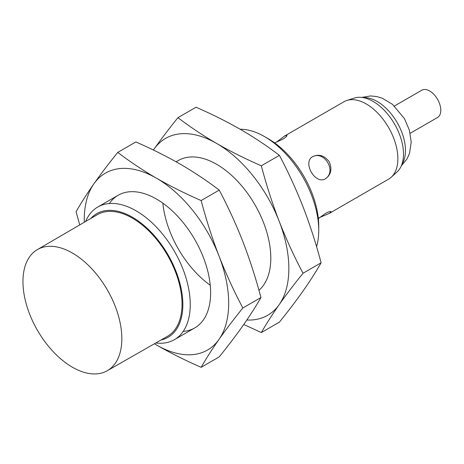 <?xml version="1.0" encoding="UTF-8"?>
<svg xmlns="http://www.w3.org/2000/svg" width="464" height="464" viewBox="0 0 464 464"><rect width="100%" height="100%" fill="white"/><g stroke="black" fill="none" stroke-linecap="round" stroke-linejoin="round"><path stroke-width="0.7" d="M318.287 218.109L329.243 213.423L330.965 211.717C330.53 211.155 328.767 211.688 325.67 213.336L318.333 218.561M312.365 156.861C324.284 150.104 337.009 171.419 325.345 178.762M329.243 213.423L388.617 179.145A44.677 25.798 -120 0 0 391.227 177.236L397.103 171.895A42.978 24.812 -120 0 0 394.591 124.103A42.978 24.812 -120 0 0 354.461 98.032L346.898 100.45A44.677 25.798 -120 0 0 343.934 101.755L284.565 136.033L276.155 142.315M391.227 177.236A44.677 25.798 -120 0 0 388.617 127.554A44.677 25.798 -120 0 0 346.898 100.45M274.659 142.912L282.854 139.171C285.824 137.315 287.17 136.056 286.903 135.395L284.565 136.033M325.67 178.634C331.093 174.632 332.288 169.029 329.249 161.837C324.527 155.591 319.081 153.822 312.904 156.525C301.884 161.965 315.427 185.455 325.67 178.634M316.57 246.697A76.595 44.219 -120 0 0 318.739 230.434L318.739 226.171A71.369 41.209 -120 0 0 268.273 138.759L264.579 136.625A76.595 44.219 -120 0 0 240.166 129.247M318.739 230.434A76.595 44.219 -120 0 0 264.579 136.625M155.794 342.977A76.595 44.219 -120 0 0 174.383 339.683A76.595 44.219 -120 0 0 174.383 251.239A76.595 44.219 -120 0 0 97.788 207.019A76.595 44.219 -120 0 0 85.637 221.467M160.985 340.008A71.369 41.209 -120 0 0 168.078 254.881A71.369 41.209 -120 0 0 90.805 218.457M107.271 370.724L167.411 336.336A70.209 40.536 -120 0 0 167.498 255.212A70.209 40.536 -120 0 0 97.202 214.728L37.352 249.615A69.919 40.368 -120 0 0 26.738 305.672A69.919 40.368 -120 0 0 72.396 367.21A69.919 40.368 -120 0 0 107.271 370.724A69.919 40.368 -120 0 0 107.358 289.936A69.919 40.368 -120 0 0 37.352 249.615M410.176 133.284L437.54 117.485A15.741 9.089 -120 0 0 437.54 99.308A15.741 9.089 -120 0 0 421.793 90.219L394.429 106.012M154.425 343.76A102.126 58.963 -120 0 0 156.461 344.967A102.126 58.963 -120 0 0 219.002 339.381C226.009 329.463 233.955 319 242.84 307.997C233.955 291.206 226.009 273.876 219.002 256A102.126 58.963 -120 0 0 156.461 178.199C142.628 170.143 129.729 161.547 117.763 152.401L135.848 141.961C151.687 148.869 166.582 156.316 180.537 164.302C194.399 172.376 207.298 180.977 219.234 190.101C228.12 206.892 236.066 224.222 243.072 242.104C249.963 260.043 255.913 278.528 260.925 297.557C255.913 306.321 249.963 315.63 243.072 325.484C236.066 335.402 228.12 345.866 219.234 356.868L201.15 367.314C206.161 358.544 212.112 349.235 219.002 339.381A102.126 58.963 -120 0 0 219.002 256C212.112 238.055 206.161 219.571 201.15 200.541L219.234 190.101M117.763 152.401C108.878 163.403 100.932 173.867 93.925 183.785A102.126 58.963 -120 0 1 156.461 178.199C170.45 186.203 185.345 193.65 201.15 200.541M242.84 307.997L260.925 297.557M84.28 222.262A102.126 58.963 -120 0 1 93.925 183.785C87.035 193.639 81.084 202.948 76.073 211.717L79.744 224.901M183.187 331.406A76.595 44.219 -120 0 0 210.621 292.854A76.595 44.219 -120 0 0 156.467 199.044A76.595 44.219 -120 0 0 109.359 203.528M154.408 343.772L156.461 344.967C170.45 352.976 185.345 360.424 201.15 367.314M246.848 320.021A102.126 58.963 -120 0 0 279.177 304.639C286.184 294.721 294.13 284.258 303.015 273.255C294.13 256.464 286.184 239.134 279.177 221.253A102.126 58.963 -120 0 0 216.642 143.457C202.803 135.401 189.904 126.805 177.944 117.659L196.028 107.219C211.862 114.127 226.763 121.574 240.712 129.56C254.574 137.634 267.479 146.235 279.409 155.359C288.295 172.15 296.241 189.48 303.247 207.356C310.138 225.301 316.088 243.786 321.1 262.815C316.088 271.579 310.138 280.888 303.247 290.742C296.241 300.66 288.295 311.124 279.409 322.126L261.325 332.566C266.336 323.802 272.287 314.493 279.177 304.639A102.126 58.963 -120 0 0 279.177 221.253C272.287 203.313 266.336 184.829 261.325 165.799L279.409 155.359M177.944 117.659C169.058 128.661 161.107 139.125 154.1 149.043A102.126 58.963 -120 0 1 216.642 143.457C230.625 151.461 245.52 158.908 261.325 165.799M303.015 273.255L321.1 262.815M154.1 149.043L153.404 150.034A102.126 58.963 -120 0 1 154.1 149.043M258.941 290.313A76.595 44.219 -120 0 0 270.802 258.112A76.595 44.219 -120 0 0 216.642 164.302A76.595 44.219 -120 0 0 176.245 161.866M162.858 203.18A76.595 44.219 -120 0 0 210.244 285.25M243.768 324.493L261.325 332.566M401.923 164.273A39.997 23.096 -120 0 0 397.19 122.6A39.997 23.096 -120 0 0 363.469 97.666M401.308 165.851L406.974 158.995L409.509 153.393L411.208 142.117L409.37 130.135L404.446 118.616L392.44 104.296L382.075 98.148L376.756 96.553L370.591 95.926L361.792 97.411M174.383 339.683L194.758 327.915M97.788 207.019L118.169 195.251M176.117 161.797L178.344 160.509"/></g></svg>

